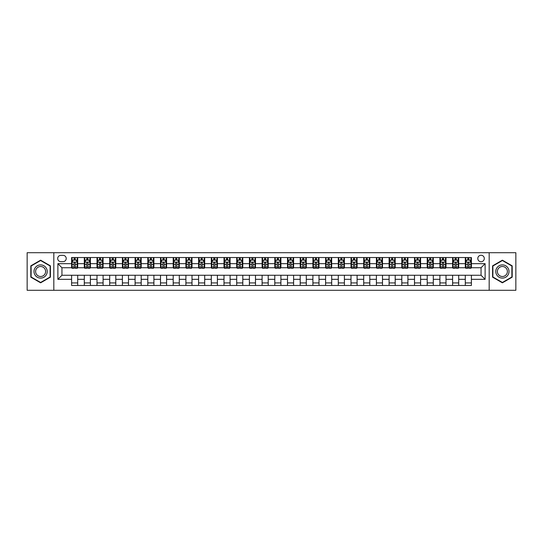 <?xml version="1.0" encoding="UTF-8"?>
<svg xmlns="http://www.w3.org/2000/svg" width="543" height="543" viewBox="0 0 543 543"><rect width="100%" height="100%" fill="white"/><g stroke="black" fill="none" stroke-linecap="round" stroke-linejoin="round"><path stroke-width="0.81" d="M481.05 255.244A3.251 3.251 0 0 0 477.799 258.495A3.251 3.251 0 0 0 481.05 261.746A3.251 3.251 0 0 0 484.302 258.495A3.251 3.251 0 0 0 481.05 255.244M489.182 290.295L515.85 290.295L515.85 252.705L489.182 252.705L489.182 290.295L53.818 290.295L53.818 252.705L27.15 252.705L27.15 290.295L53.818 290.295M60.83 261.645L63.063 261.645A3.149 3.149 0 0 0 66.219 258.495A3.149 3.149 0 0 0 63.063 255.346L60.83 255.346A3.149 3.149 0 0 0 57.68 258.495A3.149 3.149 0 0 0 60.83 261.645M489.182 252.705L53.818 252.705M71.601 279.326L57.884 279.326L57.884 263.674L71.601 263.674L71.601 267.74L61.95 267.74L61.95 275.26L71.601 275.26L71.601 285.469L471.399 285.469L471.399 275.26L481.05 275.26L481.05 267.74L471.399 267.74L471.399 263.674L485.116 263.674L485.116 279.326L471.399 279.326M471.399 263.674L471.399 257.531L71.601 257.531L71.601 263.674M465.303 257.531L465.303 267.74L465.813 267.74M467.74 267.74L468.962 267.74M470.89 267.74L471.399 267.74M465.303 267.74L458.19 267.74M452.604 257.531L452.604 267.74L453.113 267.74M455.041 267.74L456.263 267.74M452.604 267.74L445.491 267.74M439.905 257.531L439.905 267.74L440.414 267.74M442.341 267.74L443.563 267.74M439.905 267.74L432.791 267.74M427.205 257.531L427.205 267.74L427.714 267.74M429.642 267.74L430.864 267.74M427.205 267.74L420.092 267.74M414.506 257.531L414.506 267.74L415.008 267.74M416.943 267.74L418.158 267.74M414.506 267.74L407.393 267.74M401.806 257.531L401.806 267.74L402.309 267.74M404.243 267.74L405.458 267.74M401.806 267.74L394.693 267.74M389.1 257.531L389.1 267.74L389.609 267.74M391.544 267.74L392.759 267.74M389.1 267.74L381.994 267.74M376.401 257.531L376.401 267.74L376.91 267.74M378.844 267.74L380.059 267.74M376.401 267.74L369.288 267.74M363.701 257.531L363.701 267.74L364.21 267.74M366.138 267.74L367.36 267.74M363.701 267.74L356.588 267.74M351.002 257.531L351.002 267.74L351.511 267.74M353.439 267.74L354.66 267.74M351.002 267.74L343.889 267.74M338.303 257.531L338.303 267.74L338.812 267.74M340.739 267.74L341.961 267.74M338.303 267.74L331.189 267.74M325.603 257.531L325.603 267.74L326.112 267.74M328.04 267.74L329.262 267.74M325.603 267.74L318.49 267.74M312.904 257.531L312.904 267.74L313.413 267.74M315.34 267.74L316.562 267.74M312.904 267.74L305.79 267.74M300.204 257.531L300.204 267.74L300.713 267.74M302.641 267.74L303.863 267.74M300.204 267.74L293.091 267.74M287.505 257.531L287.505 267.74L288.007 267.74M289.942 267.74L291.157 267.74M287.505 267.74L280.392 267.74M274.799 257.531L274.799 267.74L275.308 267.74M277.242 267.74L278.457 267.74M274.799 267.74L267.692 267.74M262.099 257.531L262.099 267.74L262.608 267.74M264.543 267.74L265.758 267.74M262.099 267.74L254.993 267.74M249.4 257.531L249.4 267.74L249.909 267.74M251.843 267.74L253.058 267.74M249.4 267.74L242.287 267.74M236.7 257.531L236.7 267.74L237.21 267.74M239.137 267.74L240.359 267.74M236.7 267.74L229.587 267.74M224.001 257.531L224.001 267.74L224.51 267.74M226.438 267.74L227.66 267.74M224.001 267.74L216.888 267.74M211.302 257.531L211.302 267.74L211.811 267.74M213.738 267.74L214.96 267.74M211.302 267.74L204.188 267.74M198.602 257.531L198.602 267.74L199.111 267.74M201.039 267.74L202.261 267.74M198.602 267.74L191.489 267.74M185.903 257.531L185.903 267.74L186.412 267.74M188.34 267.74L189.561 267.74M185.903 267.74L178.79 267.74M173.203 257.531L173.203 267.74L173.712 267.74M175.64 267.74L176.862 267.74M173.203 267.74L166.09 267.74M160.504 257.531L160.504 267.74L161.006 267.74M162.941 267.74L164.156 267.74M160.504 267.74L153.391 267.74M147.798 257.531L147.798 267.74L148.307 267.74M150.241 267.74L151.456 267.74M147.798 267.74L140.691 267.74M135.098 257.531L135.098 267.74L135.607 267.74M137.542 267.74L138.757 267.74M135.098 267.74L127.992 267.74M122.399 257.531L122.399 267.74L122.908 267.74M124.842 267.74L126.057 267.74M122.399 267.74L115.286 267.74M109.7 257.531L109.7 267.74L110.209 267.74M112.136 267.74L113.358 267.74M109.7 267.74L102.586 267.74M97 257.531L97 267.74L97.509 267.74M99.437 267.74L100.659 267.74M97 267.74L89.887 267.74M84.301 257.531L84.301 267.74L84.81 267.74M86.737 267.74L87.959 267.74M84.301 267.74L77.187 267.74M71.601 267.74L72.11 267.74M74.038 267.74L75.26 267.74M71.601 275.26L77.697 275.26L77.697 285.469M471.399 275.26L77.697 275.26M77.697 257.531L77.697 267.74M71.601 260.07L72.11 260.07M74.038 260.07L75.26 260.07M77.187 260.07L77.697 260.07M71.601 282.93L77.697 282.93M84.301 275.26L84.301 285.469M90.396 257.531L90.396 267.74M84.301 260.07L84.81 260.07M86.737 260.07L87.959 260.07M89.887 260.07L90.396 260.07M90.396 275.26L90.396 285.469M84.301 282.93L90.396 282.93M97 275.26L97 285.469M103.095 275.26L103.095 285.469M97 282.93L103.095 282.93M103.095 257.531L103.095 267.74M97 260.07L97.509 260.07M99.437 260.07L100.659 260.07M102.586 260.07L103.095 260.07M109.7 275.26L109.7 285.469M115.795 275.26L115.795 285.469M109.7 282.93L115.795 282.93M115.795 257.531L115.795 267.74M109.7 260.07L110.209 260.07M112.136 260.07L113.358 260.07M115.286 260.07L115.795 260.07M122.399 275.26L122.399 285.469M128.494 275.26L128.494 285.469M122.399 282.93L128.494 282.93M128.494 257.531L128.494 267.74M122.399 260.07L122.908 260.07M124.842 260.07L126.057 260.07M127.992 260.07L128.494 260.07M135.098 275.26L135.098 285.469M141.194 275.26L141.194 285.469M135.098 282.93L141.194 282.93M141.194 257.531L141.194 267.74M135.098 260.07L135.607 260.07M137.542 260.07L138.757 260.07M140.691 260.07L141.194 260.07M147.798 275.26L147.798 285.469M153.9 275.26L153.9 285.469M147.798 282.93L153.9 282.93M153.9 257.531L153.9 267.74M147.798 260.07L148.307 260.07M150.241 260.07L151.456 260.07M153.391 260.07L153.9 260.07M160.504 275.26L160.504 285.469M166.599 275.26L166.599 285.469M160.504 282.93L166.599 282.93M166.599 257.531L166.599 267.74M160.504 260.07L161.006 260.07M162.941 260.07L164.156 260.07M166.09 260.07L166.599 260.07M173.203 275.26L173.203 285.469M179.299 275.26L179.299 285.469M173.203 282.93L179.299 282.93M179.299 257.531L179.299 267.74M173.203 260.07L173.712 260.07M175.64 260.07L176.862 260.07M178.79 260.07L179.299 260.07M185.903 275.26L185.903 285.469M191.998 275.26L191.998 285.469M185.903 282.93L191.998 282.93M191.998 257.531L191.998 267.74M185.903 260.07L186.412 260.07M188.34 260.07L189.561 260.07M191.489 260.07L191.998 260.07M198.602 275.26L198.602 285.469M204.697 275.26L204.697 285.469M198.602 282.93L204.697 282.93M204.697 257.531L204.697 267.74M198.602 260.07L199.111 260.07M201.039 260.07L202.261 260.07M204.188 260.07L204.697 260.07M211.302 275.26L211.302 285.469M217.397 275.26L217.397 285.469M211.302 282.93L217.397 282.93M217.397 257.531L217.397 267.74M211.302 260.07L211.811 260.07M213.738 260.07L214.96 260.07M216.888 260.07L217.397 260.07M224.001 275.26L224.001 285.469M230.096 275.26L230.096 285.469M224.001 282.93L230.096 282.93M230.096 257.531L230.096 267.74M224.001 260.07L224.51 260.07M226.438 260.07L227.66 260.07M229.587 260.07L230.096 260.07M236.7 275.26L236.7 285.469M242.796 275.26L242.796 285.469M236.7 282.93L242.796 282.93M242.796 257.531L242.796 267.74M236.7 260.07L237.21 260.07M239.137 260.07L240.359 260.07M242.287 260.07L242.796 260.07M249.4 275.26L249.4 285.469M255.495 275.26L255.495 285.469M249.4 282.93L255.495 282.93M255.495 257.531L255.495 267.74M249.4 260.07L249.909 260.07M251.843 260.07L253.058 260.07M254.993 260.07L255.495 260.07M262.099 275.26L262.099 285.469M268.201 275.26L268.201 285.469M262.099 282.93L268.201 282.93M268.201 257.531L268.201 267.74M262.099 260.07L262.608 260.07M264.543 260.07L265.758 260.07M267.692 260.07L268.201 260.07M274.799 275.26L274.799 285.469M280.901 275.26L280.901 285.469M274.799 282.93L280.901 282.93M280.901 257.531L280.901 267.74M274.799 260.07L275.308 260.07M277.242 260.07L278.457 260.07M280.392 260.07L280.901 260.07M287.505 275.26L287.505 285.469M293.6 275.26L293.6 285.469M287.505 282.93L293.6 282.93M293.6 257.531L293.6 267.74M287.505 260.07L288.007 260.07M289.942 260.07L291.157 260.07M293.091 260.07L293.6 260.07M300.204 275.26L300.204 285.469M306.3 275.26L306.3 285.469M300.204 282.93L306.3 282.93M306.3 257.531L306.3 267.74M300.204 260.07L300.713 260.07M302.641 260.07L303.863 260.07M305.79 260.07L306.3 260.07M312.904 275.26L312.904 285.469M318.999 275.26L318.999 285.469M312.904 282.93L318.999 282.93M318.999 257.531L318.999 267.74M312.904 260.07L313.413 260.07M315.34 260.07L316.562 260.07M318.49 260.07L318.999 260.07M325.603 275.26L325.603 285.469M331.698 275.26L331.698 285.469M325.603 282.93L331.698 282.93M331.698 257.531L331.698 267.74M325.603 260.07L326.112 260.07M328.04 260.07L329.262 260.07M331.189 260.07L331.698 260.07M338.303 275.26L338.303 285.469M344.398 275.26L344.398 285.469M338.303 282.93L344.398 282.93M344.398 257.531L344.398 267.74M338.303 260.07L338.812 260.07M340.739 260.07L341.961 260.07M343.889 260.07L344.398 260.07M351.002 275.26L351.002 285.469M357.097 275.26L357.097 285.469M351.002 282.93L357.097 282.93M357.097 257.531L357.097 267.74M351.002 260.07L351.511 260.07M353.439 260.07L354.66 260.07M356.588 260.07L357.097 260.07M363.701 275.26L363.701 285.469M369.797 275.26L369.797 285.469M363.701 282.93L369.797 282.93M369.797 257.531L369.797 267.74M363.701 260.07L364.21 260.07M366.138 260.07L367.36 260.07M369.288 260.07L369.797 260.07M376.401 275.26L376.401 285.469M382.496 275.26L382.496 285.469M376.401 282.93L382.496 282.93M382.496 257.531L382.496 267.74M376.401 260.07L376.91 260.07M378.844 260.07L380.059 260.07M381.994 260.07L382.496 260.07M389.1 275.26L389.1 285.469M395.202 275.26L395.202 285.469M389.1 282.93L395.202 282.93M395.202 257.531L395.202 267.74M389.1 260.07L389.609 260.07M391.544 260.07L392.759 260.07M394.693 260.07L395.202 260.07M401.806 275.26L401.806 285.469M407.902 275.26L407.902 285.469M401.806 282.93L407.902 282.93M407.902 257.531L407.902 267.74M401.806 260.07L402.309 260.07M404.243 260.07L405.458 260.07M407.393 260.07L407.902 260.07M414.506 275.26L414.506 285.469M420.601 275.26L420.601 285.469M414.506 282.93L420.601 282.93M420.601 257.531L420.601 267.74M414.506 260.07L415.008 260.07M416.943 260.07L418.158 260.07M420.092 260.07L420.601 260.07M427.205 275.26L427.205 285.469M433.3 275.26L433.3 285.469M427.205 282.93L433.3 282.93M433.3 257.531L433.3 267.74M427.205 260.07L427.714 260.07M429.642 260.07L430.864 260.07M432.791 260.07L433.3 260.07M439.905 275.26L439.905 285.469M446 275.26L446 285.469M439.905 282.93L446 282.93M446 257.531L446 267.74M439.905 260.07L440.414 260.07M442.341 260.07L443.563 260.07M445.491 260.07L446 260.07M452.604 275.26L452.604 285.469M458.699 275.26L458.699 285.469M452.604 282.93L458.699 282.93M458.699 257.531L458.699 267.74M452.604 260.07L453.113 260.07M455.041 260.07L456.263 260.07M458.19 260.07L458.699 260.07M465.303 275.26L465.303 285.469M465.303 282.93L471.399 282.93M465.303 260.07L465.813 260.07M467.74 260.07L468.962 260.07M470.89 260.07L471.399 260.07M61.95 267.74L57.884 263.674M61.95 275.26L57.884 279.326M485.116 263.674L481.05 267.74M485.116 279.326L481.05 275.26M40.61 282.822L50.418 277.161L50.418 265.839L40.61 260.178L30.808 265.839L30.808 277.161L40.61 282.822M512.192 265.839L502.39 260.178L492.582 265.839L492.582 277.161L502.39 282.822L512.192 277.161L512.192 265.839M75.26 258.848L74.038 258.848M77.187 267.075L75.26 267.075L75.26 268.351L77.187 268.351L77.187 262.154L76.169 260.117L73.122 260.117L72.11 262.154L72.11 268.351L74.038 268.351L74.038 267.075L72.11 267.075M72.11 262.154L72.11 257.531M77.187 262.154L77.187 257.531M74.038 260.117L74.038 257.531M75.26 257.531L75.26 260.117M75.26 267.075L75.26 262.914C74.853 262.133 74.445 262.133 74.038 262.914L74.038 267.075M87.959 258.848L86.737 258.848M89.887 267.075L87.959 267.075L87.959 268.351L89.887 268.351L89.887 262.154L88.876 260.117L85.821 260.117L84.81 262.154L84.81 268.351L86.737 268.351L86.737 267.075L84.81 267.075M84.81 262.154L84.81 257.531M89.887 262.154L89.887 257.531M86.737 260.117L86.737 257.531M87.959 257.531L87.959 260.117M87.959 267.075L87.959 262.914C87.552 262.133 87.145 262.133 86.737 262.914L86.737 267.075M100.659 258.848L99.437 258.848M102.586 267.075L100.659 267.075L100.659 268.351L102.586 268.351L102.586 262.154L101.575 260.117L98.527 260.117L97.509 262.154L97.509 268.351L99.437 268.351L99.437 267.075L97.509 267.075M97.509 262.154L97.509 257.531M102.586 262.154L102.586 257.531M99.437 260.117L99.437 257.531M100.659 257.531L100.659 260.117M100.659 267.075L100.659 262.914C100.251 262.133 99.844 262.133 99.437 262.914L99.437 267.075M113.358 258.848L112.136 258.848M115.286 267.075L113.358 267.075L113.358 268.351L115.286 268.351L115.286 262.154L114.274 260.117L111.227 260.117L110.209 262.154L110.209 268.351L112.136 268.351L112.136 267.075L110.209 267.075M110.209 262.154L110.209 257.531M115.286 262.154L115.286 257.531M112.136 260.117L112.136 257.531M113.358 257.531L113.358 260.117M113.358 267.075L113.358 262.914C112.951 262.133 112.544 262.133 112.136 262.914L112.136 267.075M126.057 258.848L124.842 258.848M127.992 267.075L126.057 267.075L126.057 268.351L127.992 268.351L127.992 262.154L126.974 260.117L123.926 260.117L122.908 262.154L122.908 268.351L124.842 268.351L124.842 267.075L122.908 267.075M122.908 262.154L122.908 257.531M127.992 262.154L127.992 257.531M124.842 260.117L124.842 257.531M126.057 257.531L126.057 260.117M126.057 267.075L126.057 262.914C125.65 262.133 125.243 262.133 124.842 262.914L124.842 267.075M46.331 268.201A6.604 6.604 0 0 0 37.311 265.778A6.604 6.604 0 0 0 34.895 274.799A6.604 6.604 0 0 0 43.915 277.222A6.604 6.604 0 0 0 46.331 268.201M44.94 269.002A5.002 5.002 0 0 0 38.112 267.17A5.002 5.002 0 0 0 36.279 273.998A5.002 5.002 0 0 0 43.114 275.83A5.002 5.002 0 0 0 44.94 269.002M40.61 282.469L31.114 276.984L31.114 266.016L40.61 260.531L50.112 266.016L50.112 276.984L40.61 282.469M502.39 278.104A6.604 6.604 0 0 0 508.995 271.5A6.604 6.604 0 0 0 502.39 264.896A6.604 6.604 0 0 0 495.786 271.5A6.604 6.604 0 0 0 502.39 278.104M502.39 276.502A5.002 5.002 0 0 0 507.386 271.5A5.002 5.002 0 0 0 502.39 266.498A5.002 5.002 0 0 0 497.388 271.5A5.002 5.002 0 0 0 502.39 276.502M492.888 266.016L502.39 260.531L511.886 266.016L511.886 276.984L502.39 282.469L492.888 276.984L492.888 266.016M138.757 258.848L137.542 258.848M140.691 267.075L138.757 267.075L138.757 268.351L140.691 268.351L140.691 262.154L139.673 260.117L136.626 260.117L135.607 262.154L135.607 268.351L137.542 268.351L137.542 267.075L135.607 267.075M135.607 262.154L135.607 257.531M140.691 262.154L140.691 257.531M137.542 260.117L137.542 257.531M138.757 257.531L138.757 260.117M138.757 267.075L138.757 262.914C138.35 262.133 137.949 262.133 137.542 262.914L137.542 267.075M151.456 258.848L150.241 258.848M153.391 267.075L151.456 267.075L151.456 268.351L153.391 268.351L153.391 262.154L152.373 260.117L149.325 260.117L148.307 262.154L148.307 268.351L150.241 268.351L150.241 267.075L148.307 267.075M148.307 262.154L148.307 257.531M153.391 262.154L153.391 257.531M150.241 260.117L150.241 257.531M151.456 257.531L151.456 260.117M151.456 267.075L151.456 262.914C151.056 262.133 150.649 262.133 150.241 262.914L150.241 267.075M164.156 258.848L162.941 258.848M166.09 267.075L164.156 267.075L164.156 268.351L166.09 268.351L166.09 262.154L165.072 260.117L162.024 260.117L161.006 262.154L161.006 268.351L162.941 268.351L162.941 267.075L161.006 267.075M161.006 262.154L161.006 257.531M166.09 262.154L166.09 257.531M162.941 260.117L162.941 257.531M164.156 257.531L164.156 260.117M164.156 267.075L164.156 262.914C163.755 262.133 163.348 262.133 162.941 262.914L162.941 267.075M176.862 258.848L175.64 258.848M178.79 267.075L176.862 267.075L176.862 268.351L178.79 268.351L178.79 262.154L177.771 260.117L174.724 260.117L173.712 262.154L173.712 268.351L175.64 268.351L175.64 267.075L173.712 267.075M173.712 262.154L173.712 257.531M178.79 262.154L178.79 257.531M175.64 260.117L175.64 257.531M176.862 257.531L176.862 260.117M176.862 267.075L176.862 262.914C176.455 262.133 176.047 262.133 175.64 262.914L175.64 267.075M189.561 258.848L188.34 258.848M191.489 267.075L189.561 267.075L189.561 268.351L191.489 268.351L191.489 262.154L190.471 260.117L187.423 260.117L186.412 262.154L186.412 268.351L188.34 268.351L188.34 267.075L186.412 267.075M186.412 262.154L186.412 257.531M191.489 262.154L191.489 257.531M188.34 260.117L188.34 257.531M189.561 257.531L189.561 260.117M189.561 267.075L189.561 262.914C189.154 262.133 188.747 262.133 188.34 262.914L188.34 267.075M202.261 258.848L201.039 258.848M204.188 267.075L202.261 267.075L202.261 268.351L204.188 268.351L204.188 262.154L203.17 260.117L200.123 260.117L199.111 262.154L199.111 268.351L201.039 268.351L201.039 267.075L199.111 267.075M199.111 262.154L199.111 257.531M204.188 262.154L204.188 257.531M201.039 260.117L201.039 257.531M202.261 257.531L202.261 260.117M202.261 267.075L202.261 262.914C201.853 262.133 201.446 262.133 201.039 262.914L201.039 267.075M214.96 258.848L213.738 258.848M216.888 267.075L214.96 267.075L214.96 268.351L216.888 268.351L216.888 262.154L215.876 260.117L212.829 260.117L211.811 262.154L211.811 268.351L213.738 268.351L213.738 267.075L211.811 267.075M211.811 262.154L211.811 257.531M216.888 262.154L216.888 257.531M213.738 260.117L213.738 257.531M214.96 257.531L214.96 260.117M214.96 267.075L214.96 262.914C214.553 262.133 214.146 262.133 213.738 262.914L213.738 267.075M227.66 258.848L226.438 258.848M229.587 267.075L227.66 267.075L227.66 268.351L229.587 268.351L229.587 262.154L228.576 260.117L225.528 260.117L224.51 262.154L224.51 268.351L226.438 268.351L226.438 267.075L224.51 267.075M224.51 262.154L224.51 257.531M229.587 262.154L229.587 257.531M226.438 260.117L226.438 257.531M227.66 257.531L227.66 260.117M227.66 267.075L227.66 262.914C227.252 262.133 226.845 262.133 226.438 262.914L226.438 267.075M240.359 258.848L239.137 258.848M242.287 267.075L240.359 267.075L240.359 268.351L242.287 268.351L242.287 262.154L241.275 260.117L238.228 260.117L237.21 262.154L237.21 268.351L239.137 268.351L239.137 267.075L237.21 267.075M237.21 262.154L237.21 257.531M242.287 262.154L242.287 257.531M239.137 260.117L239.137 257.531M240.359 257.531L240.359 260.117M240.359 267.075L240.359 262.914C239.952 262.133 239.544 262.133 239.137 262.914L239.137 267.075M253.058 258.848L251.843 258.848M254.993 267.075L253.058 267.075L253.058 268.351L254.993 268.351L254.993 262.154L253.975 260.117L250.927 260.117L249.909 262.154L249.909 268.351L251.843 268.351L251.843 267.075L249.909 267.075M249.909 262.154L249.909 257.531M254.993 262.154L254.993 257.531M251.843 260.117L251.843 257.531M253.058 257.531L253.058 260.117M253.058 267.075L253.058 262.914C252.651 262.133 252.244 262.133 251.843 262.914L251.843 267.075M265.758 258.848L264.543 258.848M267.692 267.075L265.758 267.075L265.758 268.351L267.692 268.351L267.692 262.154L266.674 260.117L263.626 260.117L262.608 262.154L262.608 268.351L264.543 268.351L264.543 267.075L262.608 267.075M262.608 262.154L262.608 257.531M267.692 262.154L267.692 257.531M264.543 260.117L264.543 257.531M265.758 257.531L265.758 260.117M265.758 267.075L265.758 262.914C265.351 262.133 264.95 262.133 264.543 262.914L264.543 267.075M278.457 258.848L277.242 258.848M280.392 267.075L278.457 267.075L278.457 268.351L280.392 268.351L280.392 262.154L279.373 260.117L276.326 260.117L275.308 262.154L275.308 268.351L277.242 268.351L277.242 267.075L275.308 267.075M275.308 262.154L275.308 257.531M280.392 262.154L280.392 257.531M277.242 260.117L277.242 257.531M278.457 257.531L278.457 260.117M278.457 267.075L278.457 262.914C278.057 262.133 277.649 262.133 277.242 262.914L277.242 267.075M291.157 258.848L289.942 258.848M293.091 267.075L291.157 267.075L291.157 268.351L293.091 268.351L293.091 262.154L292.073 260.117L289.025 260.117L288.007 262.154L288.007 268.351L289.942 268.351L289.942 267.075L288.007 267.075M288.007 262.154L288.007 257.531M293.091 262.154L293.091 257.531M289.942 260.117L289.942 257.531M291.157 257.531L291.157 260.117M291.157 267.075L291.157 262.914C290.756 262.133 290.349 262.133 289.942 262.914L289.942 267.075M303.863 258.848L302.641 258.848M305.79 267.075L303.863 267.075L303.863 268.351L305.79 268.351L305.79 262.154L304.772 260.117L301.725 260.117L300.713 262.154L300.713 268.351L302.641 268.351L302.641 267.075L300.713 267.075M300.713 262.154L300.713 257.531M305.79 262.154L305.79 257.531M302.641 260.117L302.641 257.531M303.863 257.531L303.863 260.117M303.863 267.075L303.863 262.914C303.456 262.133 303.048 262.133 302.641 262.914L302.641 267.075M316.562 258.848L315.34 258.848M318.49 267.075L316.562 267.075L316.562 268.351L318.49 268.351L318.49 262.154L317.472 260.117L314.424 260.117L313.413 262.154L313.413 268.351L315.34 268.351L315.34 267.075L313.413 267.075M313.413 262.154L313.413 257.531M318.49 262.154L318.49 257.531M315.34 260.117L315.34 257.531M316.562 257.531L316.562 260.117M316.562 267.075L316.562 262.914C316.155 262.133 315.748 262.133 315.34 262.914L315.34 267.075M329.262 258.848L328.04 258.848M331.189 267.075L329.262 267.075L329.262 268.351L331.189 268.351L331.189 262.154L330.171 260.117L327.124 260.117L326.112 262.154L326.112 268.351L328.04 268.351L328.04 267.075L326.112 267.075M326.112 262.154L326.112 257.531M331.189 262.154L331.189 257.531M328.04 260.117L328.04 257.531M329.262 257.531L329.262 260.117M329.262 267.075L329.262 262.914C328.854 262.133 328.447 262.133 328.04 262.914L328.04 267.075M341.961 258.848L340.739 258.848M343.889 267.075L341.961 267.075L341.961 268.351L343.889 268.351L343.889 262.154L342.877 260.117L339.83 260.117L338.812 262.154L338.812 268.351L340.739 268.351L340.739 267.075L338.812 267.075M338.812 262.154L338.812 257.531M343.889 262.154L343.889 257.531M340.739 260.117L340.739 257.531M341.961 257.531L341.961 260.117M341.961 267.075L341.961 262.914C341.554 262.133 341.147 262.133 340.739 262.914L340.739 267.075M354.66 258.848L353.439 258.848M356.588 267.075L354.66 267.075L354.66 268.351L356.588 268.351L356.588 262.154L355.577 260.117L352.529 260.117L351.511 262.154L351.511 268.351L353.439 268.351L353.439 267.075L351.511 267.075M351.511 262.154L351.511 257.531M356.588 262.154L356.588 257.531M353.439 260.117L353.439 257.531M354.66 257.531L354.66 260.117M354.66 267.075L354.66 262.914C354.253 262.133 353.846 262.133 353.439 262.914L353.439 267.075M367.36 258.848L366.138 258.848M369.288 267.075L367.36 267.075L367.36 268.351L369.288 268.351L369.288 262.154L368.276 260.117L365.229 260.117L364.21 262.154L364.21 268.351L366.138 268.351L366.138 267.075L364.21 267.075M364.21 262.154L364.21 257.531M369.288 262.154L369.288 257.531M366.138 260.117L366.138 257.531M367.36 257.531L367.36 260.117M367.36 267.075L367.36 262.914C366.953 262.133 366.545 262.133 366.138 262.914L366.138 267.075M380.059 258.848L378.844 258.848M381.994 267.075L380.059 267.075L380.059 268.351L381.994 268.351L381.994 262.154L380.976 260.117L377.928 260.117L376.91 262.154L376.91 268.351L378.844 268.351L378.844 267.075L376.91 267.075M376.91 262.154L376.91 257.531M381.994 262.154L381.994 257.531M378.844 260.117L378.844 257.531M380.059 257.531L380.059 260.117M380.059 267.075L380.059 262.914C379.652 262.133 379.252 262.133 378.844 262.914L378.844 267.075M392.759 258.848L391.544 258.848M394.693 267.075L392.759 267.075L392.759 268.351L394.693 268.351L394.693 262.154L393.675 260.117L390.627 260.117L389.609 262.154L389.609 268.351L391.544 268.351L391.544 267.075L389.609 267.075M389.609 262.154L389.609 257.531M394.693 262.154L394.693 257.531M391.544 260.117L391.544 257.531M392.759 257.531L392.759 260.117M392.759 267.075L392.759 262.914C392.351 262.133 391.951 262.133 391.544 262.914L391.544 267.075M405.458 258.848L404.243 258.848M407.393 267.075L405.458 267.075L405.458 268.351L407.393 268.351L407.393 262.154L406.374 260.117L403.327 260.117L402.309 262.154L402.309 268.351L404.243 268.351L404.243 267.075L402.309 267.075M402.309 262.154L402.309 257.531M407.393 262.154L407.393 257.531M404.243 260.117L404.243 257.531M405.458 257.531L405.458 260.117M405.458 267.075L405.458 262.914C405.058 262.133 404.65 262.133 404.243 262.914L404.243 267.075M418.158 258.848L416.943 258.848M420.092 267.075L418.158 267.075L418.158 268.351L420.092 268.351L420.092 262.154L419.074 260.117L416.026 260.117L415.008 262.154L415.008 268.351L416.943 268.351L416.943 267.075L415.008 267.075M415.008 262.154L415.008 257.531M420.092 262.154L420.092 257.531M416.943 260.117L416.943 257.531M418.158 257.531L418.158 260.117M418.158 267.075L418.158 262.914C417.757 262.133 417.35 262.133 416.943 262.914L416.943 267.075M430.864 258.848L429.642 258.848M432.791 267.075L430.864 267.075L430.864 268.351L432.791 268.351L432.791 262.154L431.773 260.117L428.726 260.117L427.714 262.154L427.714 268.351L429.642 268.351L429.642 267.075L427.714 267.075M427.714 262.154L427.714 257.531M432.791 262.154L432.791 257.531M429.642 260.117L429.642 257.531M430.864 257.531L430.864 260.117M430.864 267.075L430.864 262.914C430.456 262.133 430.049 262.133 429.642 262.914L429.642 267.075M443.563 258.848L442.341 258.848M445.491 267.075L443.563 267.075L443.563 268.351L445.491 268.351L445.491 262.154L444.473 260.117L441.425 260.117L440.414 262.154L440.414 268.351L442.341 268.351L442.341 267.075L440.414 267.075M440.414 262.154L440.414 257.531M445.491 262.154L445.491 257.531M442.341 260.117L442.341 257.531M443.563 257.531L443.563 260.117M443.563 267.075L443.563 262.914C443.156 262.133 442.749 262.133 442.341 262.914L442.341 267.075M456.263 258.848L455.041 258.848M458.19 267.075L456.263 267.075L456.263 268.351L458.19 268.351L458.19 262.154L457.179 260.117L454.124 260.117L453.113 262.154L453.113 268.351L455.041 268.351L455.041 267.075L453.113 267.075M453.113 262.154L453.113 257.531M458.19 262.154L458.19 257.531M455.041 260.117L455.041 257.531M456.263 257.531L456.263 260.117M456.263 267.075L456.263 262.914C455.855 262.133 455.448 262.133 455.041 262.914L455.041 267.075M468.962 258.848L467.74 258.848M470.89 267.075L468.962 267.075L468.962 268.351L470.89 268.351L470.89 262.154L469.878 260.117L466.831 260.117L465.813 262.154L465.813 268.351L467.74 268.351L467.74 267.075L465.813 267.075M465.813 262.154L465.813 257.531M470.89 262.154L470.89 257.531M467.74 260.117L467.74 257.531M468.962 257.531L468.962 260.117M468.962 267.075L468.962 262.914C468.555 262.133 468.147 262.133 467.74 262.914L467.74 267.075M84.301 279.326L77.697 279.326M84.301 263.674L77.697 263.674M97 263.674L90.396 263.674M97 279.326L90.396 279.326M109.7 263.674L103.095 263.674M109.7 279.326L103.095 279.326M122.399 263.674L115.795 263.674M122.399 279.326L115.795 279.326M135.098 263.674L128.494 263.674M135.098 279.326L128.494 279.326M147.798 263.674L141.194 263.674M147.798 279.326L141.194 279.326M160.504 263.674L153.9 263.674M160.504 279.326L153.9 279.326M173.203 263.674L166.599 263.674M173.203 279.326L166.599 279.326M185.903 263.674L179.299 263.674M185.903 279.326L179.299 279.326M198.602 263.674L191.998 263.674M198.602 279.326L191.998 279.326M211.302 263.674L204.697 263.674M211.302 279.326L204.697 279.326M224.001 263.674L217.397 263.674M224.001 279.326L217.397 279.326M236.7 263.674L230.096 263.674M236.7 279.326L230.096 279.326M249.4 263.674L242.796 263.674M249.4 279.326L242.796 279.326M262.099 263.674L255.495 263.674M262.099 279.326L255.495 279.326M274.799 263.674L268.201 263.674M274.799 279.326L268.201 279.326M287.505 263.674L280.901 263.674M287.505 279.326L280.901 279.326M300.204 263.674L293.6 263.674M300.204 279.326L293.6 279.326M312.904 263.674L306.3 263.674M312.904 279.326L306.3 279.326M325.603 263.674L318.999 263.674M325.603 279.326L318.999 279.326M338.303 263.674L331.698 263.674M338.303 279.326L331.698 279.326M351.002 263.674L344.398 263.674M351.002 279.326L344.398 279.326M363.701 263.674L357.097 263.674M363.701 279.326L357.097 279.326M376.401 263.674L369.797 263.674M376.401 279.326L369.797 279.326M389.1 263.674L382.496 263.674M389.1 279.326L382.496 279.326M401.806 263.674L395.202 263.674M401.806 279.326L395.202 279.326M414.506 263.674L407.902 263.674M414.506 279.326L407.902 279.326M427.205 263.674L420.601 263.674M427.205 279.326L420.601 279.326M439.905 263.674L433.3 263.674M439.905 279.326L433.3 279.326M452.604 263.674L446 263.674M452.604 279.326L446 279.326M465.303 263.674L458.699 263.674M465.303 279.326L458.699 279.326M77.16 262.099L72.131 262.099M72.11 260.24L73.061 260.24M76.23 260.24L77.187 260.24M74.038 264.353L72.11 264.353M77.187 264.353L75.26 264.353M75.26 259.5L74.038 259.5M89.867 262.099L84.837 262.099M84.81 260.24L85.767 260.24M88.937 260.24L89.887 260.24M86.737 264.353L84.81 264.353M89.887 264.353L87.959 264.353M87.959 259.5L86.737 259.5M102.566 262.099L97.536 262.099M97.509 260.24L98.466 260.24M101.636 260.24L102.586 260.24M99.437 264.353L97.509 264.353M102.586 264.353L100.659 264.353M100.659 259.5L99.437 259.5M115.265 262.099L110.236 262.099M110.209 260.24L111.166 260.24M114.335 260.24L115.286 260.24M112.136 264.353L110.209 264.353M115.286 264.353L113.358 264.353M113.358 259.5L112.136 259.5M127.965 262.099L122.935 262.099M122.908 260.24L123.865 260.24M127.035 260.24L127.992 260.24M124.842 264.353L122.908 264.353M127.992 264.353L126.057 264.353M126.057 259.5L124.842 259.5M140.664 262.099L135.635 262.099M135.607 260.24L136.564 260.24M139.734 260.24L140.691 260.24M137.542 264.353L135.607 264.353M140.691 264.353L138.757 264.353M138.757 259.5L137.542 259.5M153.364 262.099L148.334 262.099M148.307 260.24L149.264 260.24M152.434 260.24L153.391 260.24M150.241 264.353L148.307 264.353M153.391 264.353L151.456 264.353M151.456 259.5L150.241 259.5M166.063 262.099L161.033 262.099M161.006 260.24L161.963 260.24M165.133 260.24L166.09 260.24M162.941 264.353L161.006 264.353M166.09 264.353L164.156 264.353M164.156 259.5L162.941 259.5M178.762 262.099L173.733 262.099M173.712 260.24L174.663 260.24M177.832 260.24L178.79 260.24M175.64 264.353L173.712 264.353M178.79 264.353L176.862 264.353M176.862 259.5L175.64 259.5M191.462 262.099L186.432 262.099M186.412 260.24L187.362 260.24M190.532 260.24L191.489 260.24M188.34 264.353L186.412 264.353M191.489 264.353L189.561 264.353M189.561 259.5L188.34 259.5M204.161 262.099L199.132 262.099M199.111 260.24L200.062 260.24M203.231 260.24L204.188 260.24M201.039 264.353L199.111 264.353M204.188 264.353L202.261 264.353M202.261 259.5L201.039 259.5M216.867 262.099L211.838 262.099M211.811 260.24L212.768 260.24M215.938 260.24L216.888 260.24M213.738 264.353L211.811 264.353M216.888 264.353L214.96 264.353M214.96 259.5L213.738 259.5M229.567 262.099L224.537 262.099M224.51 260.24L225.467 260.24M228.637 260.24L229.587 260.24M226.438 264.353L224.51 264.353M229.587 264.353L227.66 264.353M227.66 259.5L226.438 259.5M242.266 262.099L237.237 262.099M237.21 260.24L238.167 260.24M241.336 260.24L242.287 260.24M239.137 264.353L237.21 264.353M242.287 264.353L240.359 264.353M240.359 259.5L239.137 259.5M254.966 262.099L249.936 262.099M249.909 260.24L250.866 260.24M254.036 260.24L254.993 260.24M251.843 264.353L249.909 264.353M254.993 264.353L253.058 264.353M253.058 259.5L251.843 259.5M267.665 262.099L262.636 262.099M262.608 260.24L263.565 260.24M266.735 260.24L267.692 260.24M264.543 264.353L262.608 264.353M267.692 264.353L265.758 264.353M265.758 259.5L264.543 259.5M280.364 262.099L275.335 262.099M275.308 260.24L276.265 260.24M279.435 260.24L280.392 260.24M277.242 264.353L275.308 264.353M280.392 264.353L278.457 264.353M278.457 259.5L277.242 259.5M293.064 262.099L288.034 262.099M288.007 260.24L288.964 260.24M292.134 260.24L293.091 260.24M289.942 264.353L288.007 264.353M293.091 264.353L291.157 264.353M291.157 259.5L289.942 259.5M305.763 262.099L300.734 262.099M300.713 260.24L301.664 260.24M304.833 260.24L305.79 260.24M302.641 264.353L300.713 264.353M305.79 264.353L303.863 264.353M303.863 259.5L302.641 259.5M318.463 262.099L313.433 262.099M313.413 260.24L314.363 260.24M317.533 260.24L318.49 260.24M315.34 264.353L313.413 264.353M318.49 264.353L316.562 264.353M316.562 259.5L315.34 259.5M331.162 262.099L326.133 262.099M326.112 260.24L327.062 260.24M330.232 260.24L331.189 260.24M328.04 264.353L326.112 264.353M331.189 264.353L329.262 264.353M329.262 259.5L328.04 259.5M343.868 262.099L338.839 262.099M338.812 260.24L339.769 260.24M342.938 260.24L343.889 260.24M340.739 264.353L338.812 264.353M343.889 264.353L341.961 264.353M341.961 259.5L340.739 259.5M356.568 262.099L351.538 262.099M351.511 260.24L352.468 260.24M355.638 260.24L356.588 260.24M353.439 264.353L351.511 264.353M356.588 264.353L354.66 264.353M354.66 259.5L353.439 259.5M369.267 262.099L364.238 262.099M364.21 260.24L365.167 260.24M368.337 260.24L369.288 260.24M366.138 264.353L364.21 264.353M369.288 264.353L367.36 264.353M367.36 259.5L366.138 259.5M381.967 262.099L376.937 262.099M376.91 260.24L377.867 260.24M381.037 260.24L381.994 260.24M378.844 264.353L376.91 264.353M381.994 264.353L380.059 264.353M380.059 259.5L378.844 259.5M394.666 262.099L389.636 262.099M389.609 260.24L390.566 260.24M393.736 260.24L394.693 260.24M391.544 264.353L389.609 264.353M394.693 264.353L392.759 264.353M392.759 259.5L391.544 259.5M407.365 262.099L402.336 262.099M402.309 260.24L403.266 260.24M406.435 260.24L407.393 260.24M404.243 264.353L402.309 264.353M407.393 264.353L405.458 264.353M405.458 259.5L404.243 259.5M420.065 262.099L415.035 262.099M415.008 260.24L415.965 260.24M419.135 260.24L420.092 260.24M416.943 264.353L415.008 264.353M420.092 264.353L418.158 264.353M418.158 259.5L416.943 259.5M432.764 262.099L427.735 262.099M427.714 260.24L428.665 260.24M431.834 260.24L432.791 260.24M429.642 264.353L427.714 264.353M432.791 264.353L430.864 264.353M430.864 259.5L429.642 259.5M445.464 262.099L440.434 262.099M440.414 260.24L441.364 260.24M444.534 260.24L445.491 260.24M442.341 264.353L440.414 264.353M445.491 264.353L443.563 264.353M443.563 259.5L442.341 259.5M458.163 262.099L453.133 262.099M453.113 260.24L454.063 260.24M457.233 260.24L458.19 260.24M455.041 264.353L453.113 264.353M458.19 264.353L456.263 264.353M456.263 259.5L455.041 259.5M470.869 262.099L465.84 262.099M465.813 260.24L466.77 260.24M469.939 260.24L470.89 260.24M467.74 264.353L465.813 264.353M470.89 264.353L468.962 264.353M468.962 259.5L467.74 259.5"/></g></svg>

